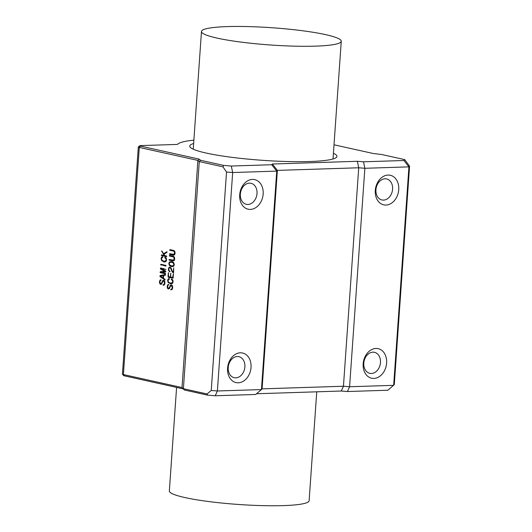 <?xml version="1.0" encoding="UTF-8"?>
<svg xmlns="http://www.w3.org/2000/svg" width="532" height="532" viewBox="0 0 532 532"><rect width="100%" height="100%" fill="white"/><g stroke="black" fill="none" stroke-linecap="round" stroke-linejoin="round"><path stroke-width="0.8" d="M176.591 387.409L169.349 490.95A70.058 8.658 4 0 0 238.635 504.476A70.058 8.658 4 0 0 309.125 500.725L316.746 391.811M325.604 34.633A70.058 8.658 -176 0 1 341.258 41.257A70.058 8.658 -176 0 1 270.761 45.007A70.058 8.658 -176 0 1 201.475 31.481A70.058 8.658 -176 0 1 227.284 26.6A70.058 8.658 -176 0 1 325.604 34.633M375.931 189.718A10.766 8.233 -77.5 0 1 386.591 178.938A10.766 8.233 -77.5 0 1 392.297 191.234A10.766 8.233 -77.5 0 1 381.936 199.959A10.766 8.233 -77.5 0 1 375.931 189.718M375.293 190.436A15.142 11.578 102.5 0 0 391.971 202.858A15.142 11.578 102.5 0 0 393.786 176.89A15.142 11.578 102.5 0 0 375.293 190.436M364.866 168.285L408.935 166.868L393.66 385.328L349.591 386.744L364.866 168.285L363.502 161.795L357.358 161.296L358.721 167.78L364.866 168.285M363.17 363.822A15.142 11.578 102.5 0 0 379.848 376.237A15.142 11.578 102.5 0 0 381.663 350.275A15.142 11.578 102.5 0 0 363.17 363.822M363.808 363.103A10.766 8.233 -77.5 0 1 374.468 352.324A10.766 8.233 -77.5 0 1 380.174 364.613A10.766 8.233 -77.5 0 1 369.807 373.344A10.766 8.233 -77.5 0 1 363.808 363.103M228.215 367.452A10.766 8.233 -77.5 0 1 238.881 356.673A10.766 8.233 -77.5 0 1 244.587 368.969A10.766 8.233 -77.5 0 1 234.22 377.693A10.766 8.233 -77.5 0 1 228.215 367.452M227.583 368.171A15.142 11.578 102.5 0 0 244.261 380.593A15.142 11.578 102.5 0 0 246.077 354.625A15.142 11.578 102.5 0 0 227.583 368.171M222.928 166.829L226.526 172.022L232.67 172.528L276.733 171.111L277.372 170.393L358.721 167.78L343.446 386.245L262.09 388.852L261.458 389.577L217.388 390.987L232.67 172.528L231.307 166.037L223.693 165.419L200.604 160.298L199.274 161.582L222.928 166.829L223.693 165.419M183.154 388.865L182.011 387.549L123.411 374.561A4.376 0.539 -176 0 1 122.46 374.215L123.67 375.585A3.066 0.379 4 0 0 124.335 375.825L183.154 388.865L184.538 390.029L207.633 395.15L215.241 395.768L255.659 394.471L261.458 389.577L276.733 171.111L271.719 164.74L231.307 166.037M239.706 194.792A15.142 11.578 102.5 0 0 256.384 207.207A15.142 11.578 102.5 0 0 258.2 181.239A15.142 11.578 102.5 0 0 239.706 194.792M240.344 194.067A10.766 8.233 -77.5 0 1 251.004 183.294A10.766 8.233 -77.5 0 1 256.71 195.583A10.766 8.233 -77.5 0 1 246.343 204.315A10.766 8.233 -77.5 0 1 240.344 194.067M122.46 374.215A4.376 0.539 -176 0 1 122.433 374.142L138.313 147.012A4.376 0.539 4 0 0 139.291 147.43L197.891 160.418L199.274 161.582L183.394 388.712L182.011 387.549L197.891 160.418L199.221 159.135L140.401 146.094A3.066 0.379 -176 0 1 139.743 145.761A3.066 0.379 -176 0 1 140.847 145.588L175.773 144.471A5.692 0.705 4 0 0 177.814 144.159A5.692 0.705 4 0 0 177.828 144.145A86.264 10.66 -176 0 1 178.047 143.939A86.264 10.66 -176 0 1 193.881 140.142M184.538 390.029L183.394 388.712L207.048 393.959L207.633 395.15M256.517 393.747L341.298 391.027L347.443 391.525L387.855 390.229L394.292 384.609L409.567 166.15L404.706 159.607L403.921 160.498L363.502 161.795M200.604 160.298L199.221 159.135M139.743 145.761L138.353 146.945A4.376 0.539 4 0 0 138.313 147.012M334.016 144.797L373.451 153.542L381.617 154.486L404.706 159.607M226.526 172.022L211.244 390.488L207.048 393.959M173.405 266.359L171.37 266.532L169.415 265.475L168.797 263.453L169.675 261.777L171.716 261.591L173.665 262.662L174.283 264.67L173.405 266.359M164.967 257.887L165.06 257.175L166.33 258.233L166.569 259.962L165.804 261.584L164.581 261.983L161.655 260.673L161.09 258.612L161.615 257.062L162.632 256.683L162.819 257.069L161.489 258.618L161.921 260.161L163.637 261.179L165.399 261.059L166.184 259.782L165.918 258.565L164.967 257.887L166.09 257.847M162.819 257.069L162.639 257.422M165.957 265.415L165.904 266.106L160.677 264.597L160.937 264.298L165.957 265.415M166.988 251.756L166.995 252.381L163.929 254.21L164.794 255.619L166.569 256.018L166.742 256.657L161.509 255.599L161.555 254.908L164.169 255.486L161.662 250.958L163.59 253.658L166.968 251.742M165.911 269.438L161.296 268.746L165.538 270.988L165.765 271.553L165.465 271.978L161.043 272.304L165.419 273.275L165.545 273.86L160.212 272.623L160.451 271.653L164.867 271.34L160.631 269.112L160.524 268.088L165.911 269.438M161.203 268.068L160.79 267.975M172.242 289.255L170.819 289.295L171.942 288.763L172.288 287.506L171.41 285.564L170.666 285.83L169.342 288.637L168.365 289.029L167.407 288.158L167.194 286.342L167.706 284.833L168.571 284.387L168.837 284.786L167.893 285.511L167.58 286.529L168.285 288.304L169.043 288.151L170.413 285.252L171.417 284.859L172.421 285.903L172.687 287.566L172.215 289.288L170.998 289.887L170.759 289.521L172.288 289.169M172.248 285.538L170.666 285.83M168.285 288.304L169.628 288.131M164.514 284.62L163.091 284.667L164.222 284.128L164.568 282.871L163.69 280.929L162.945 281.202L161.615 284.008L160.644 284.394L159.686 283.523L159.474 281.707L159.986 280.204L160.85 279.759L161.11 280.158L160.172 280.883L159.859 281.9L160.564 283.669L161.316 283.523L162.686 280.617L163.696 280.224L164.701 281.268L164.96 282.938L164.494 284.66L163.277 285.252L163.031 284.893L164.568 284.54M164.528 280.903L162.945 281.202M160.564 283.669L161.901 283.503M171.484 279.766L171.577 279.054L172.84 280.111L173.086 281.84L172.321 283.463L171.098 283.862L168.172 282.552L167.607 280.49L168.132 278.941L169.143 278.562L169.336 278.948L168.006 280.497L168.438 282.04L170.154 283.057L171.916 282.938L172.701 281.661L172.435 280.444L171.484 279.766L172.607 279.726M169.336 278.948L169.149 279.307M165.352 275.197L163.63 275.549L163.444 278.223L165.04 279.307L165.066 279.972L160.125 276.7L159.866 276.061L160.212 275.543L165.279 274.525L165.499 275.071M172.554 277.604L173.459 273.84L173.053 278.17L168.757 277.471L168.159 277.032L168.039 276.035L168.471 272.663L168.484 276.593L170.333 277.112L170.792 273.382L170.725 277.199L173.259 277.518M173.086 260.274L173.911 259.982L174.057 257.561L173.259 256.896L169.509 256.065L169.575 255.367L173.339 256.205L174.343 257.102L174.689 258.931L174.097 260.613L173.02 260.973L169.103 260.002L169.316 259.443L174.35 260.268M171.204 269.691L170.699 268.334L170.041 267.756L169.236 267.922L168.797 269.159L169.11 270.675L170.12 271.539L169.854 271.832L168.597 270.688L168.405 269.059L168.91 267.47L170.094 267.057L170.938 267.769L172.421 271.433L173.246 272.091L173.738 267.822L173.592 272.876L172.262 272.032L171.204 269.691L171.643 269.677M170.912 267.729L169.236 267.922M169.748 267.024L170.094 267.057M173.485 254.529L174.31 254.23L174.463 251.809L173.658 251.144L169.914 250.313L169.974 249.621L173.745 250.459L174.749 251.35L175.088 253.185L174.503 254.868L173.425 255.22L169.502 254.249L169.721 253.691L174.749 254.515M409.567 166.15L408.935 166.868L403.921 160.498M357.358 161.296L272.357 164.022L277.372 170.393L262.09 388.852M272.357 164.022L271.719 164.74M333.424 153.269A73.782 9.117 -176 0 1 336.936 156.381A73.782 9.117 -176 0 1 262.702 160.332A73.782 9.117 -176 0 1 189.731 146.094A73.782 9.117 -176 0 1 193.648 143.5M211.244 390.488L217.388 390.987L215.241 395.768M341.298 391.027L343.446 386.245L349.591 386.744L347.443 391.525M171.889 254.17L169.502 254.249M174.935 251.796L174.463 251.809M172.149 250.1L169.768 250.18M171.776 270.07L171.331 270.083M173.645 272.078L173.246 272.091M171.178 268.321L170.699 268.334M170.686 267.41L168.91 267.47M171.484 259.922L169.103 260.002M174.536 257.548L174.057 257.561M171.75 255.852L169.369 255.932M170.732 277.099L170.333 277.112M161.149 276.667L160.125 276.7M161.282 276.015L159.866 276.061M164.308 275.41L160.212 275.543M172.967 280.424L172.435 280.444M172.468 279.573L171.311 279.613M172.135 279.313L171.271 279.34M169.336 278.901L168.132 278.941M164.275 280.57L162.686 280.617M164.348 284.853L163.031 284.893M164.854 281.727L164.408 281.741M171.996 285.199L170.413 285.252M172.069 289.481L170.759 289.521M172.574 286.356L172.129 286.376M163.497 272.125L160.139 272.231M165.751 271.659L160.218 271.839M165.765 271.48L160.451 271.653M165.751 271.313L164.867 271.34M161.908 269.072L160.631 269.112M161.389 268.8L160.431 268.833M162.519 268.361L160.411 268.427M163.903 268.667L161.296 268.746M164.927 253.611L163.59 253.658M162.047 251.164L161.608 251.177M162.207 251.417L161.695 251.437M164.694 255.466L164.169 255.486M162.719 255.161L161.329 255.207M163.736 255.387L161.349 255.466M163.105 264.783L160.724 264.856M162.074 264.55L160.677 264.597M166.45 258.545L165.918 258.565M165.951 257.694L164.794 257.734M165.625 257.435L164.76 257.461M162.819 257.023L161.615 257.062M163.623 275.603L160.438 276.188L163.065 277.963L163.224 275.616M163.464 277.95L163.065 277.963M169.901 262.362L169.189 263.54L169.715 265.002L171.417 265.84L173.179 265.774L173.891 264.584L173.365 263.134L171.67 262.289L169.901 262.362M124.335 375.825L123.411 374.561L139.291 147.43L140.401 146.094M170.858 253.944L169.469 253.99M174.888 254.21L174.31 254.23M175.095 253.072L174.696 253.086M174.609 251.111L173.658 251.144M172.694 250.226L169.914 250.313M171.138 249.88L169.741 249.92M172.454 254.296L169.668 254.389M173.073 272.005L172.262 272.032M169.11 270.668L168.597 270.688M168.804 269.046L168.405 269.059M170.459 259.696L169.063 259.736M174.489 259.962L173.911 259.982M174.696 258.825L174.297 258.831M174.203 256.863L173.259 256.896M172.295 255.972L169.509 256.065M170.732 255.626L169.342 255.673M172.055 260.048L169.269 260.135M173.252 277.584L172.694 277.604M170.965 273.667L170.573 273.681M173.286 277.212L172.887 277.225M173.499 274.033L173.106 274.047M171.543 277.385L168.757 277.471M169.735 276.979L168.159 277.032M168.438 276.022L168.039 276.035M168.644 272.956L168.252 272.969M173.093 281.654L172.701 281.661M172.794 282.911L171.916 282.938M171.909 283.702L170.107 283.755M168.93 282.532L168.172 282.552M168.006 280.477L167.607 280.49M161.11 280.165L159.986 280.204M162.426 282.253L161.947 282.266M164.036 285.105L163.098 285.132M164.754 284.115L164.222 284.128M164.967 282.858L164.568 282.871M160.265 283.503L159.686 283.523M159.866 281.834L159.467 281.84M159.879 281.694L159.474 281.707M170.154 286.888L169.675 286.901M171.756 289.734L170.819 289.767M172.474 288.743L171.942 288.763M172.687 287.493L172.288 287.506M167.992 288.138L167.407 288.158M167.587 286.462L167.188 286.475M167.6 286.329L167.194 286.342M168.837 284.8L167.706 284.833M162.187 272.564L160.212 272.623M163.058 272.75L160.451 272.836M164.714 255.5L161.509 255.599M163.696 264.909L160.91 265.002M166.576 259.769L166.184 259.782M166.277 261.032L165.399 261.059M165.392 261.824L163.59 261.877M162.413 260.647L161.655 260.673M161.489 258.599L161.09 258.612M173.173 266.479L171.37 266.532M170.313 265.441L169.415 265.475M169.196 263.44L168.797 263.453M172.122 261.697L169.675 261.777M173.213 262.243L171.67 262.289M173.977 263.114L173.365 263.134M174.29 264.57L173.891 264.584M173.997 265.747L173.179 265.774M201.475 31.481L193.249 149.206M341.258 41.257L333.025 158.975M169.735 267.722L170.885 267.689M172.627 277.611L173.252 277.591M171.025 283.15L172.674 283.097M160.87 283.702L161.821 283.676M163.477 280.909L164.508 280.876M168.591 288.337L169.542 288.304M171.198 285.544L172.228 285.511M164.508 261.272L166.157 261.219M173.02 262.11L170.692 262.183M173.904 265.894L172.401 265.947"/></g></svg>
